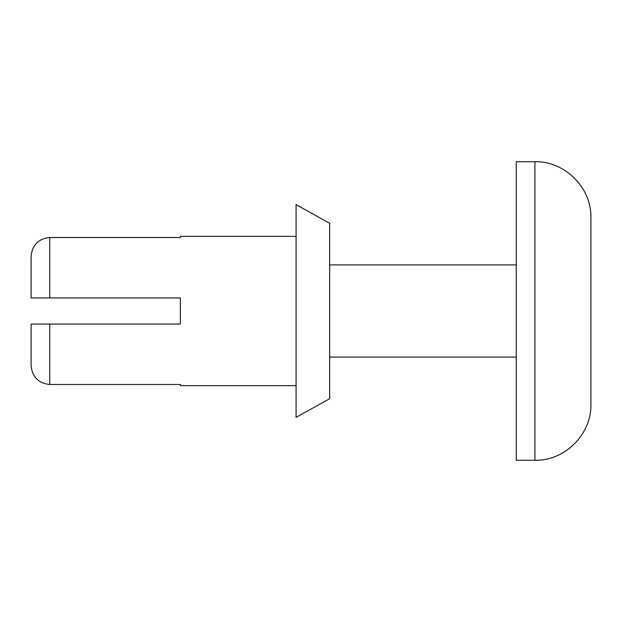 <?xml version="1.0" encoding="UTF-8"?>
<svg xmlns="http://www.w3.org/2000/svg" width="622" height="622" viewBox="0 0 622 622"><rect width="100%" height="100%" fill="white"/><g stroke="black" fill="none" stroke-linecap="round" stroke-linejoin="round"><path stroke-width="0.93" d="M296.072 385.64L180.38 385.64L180.38 384.489L49.76 384.489C38.331 383.261 32.111 376.909 31.1 365.433L31.1 355.784M49.76 384.489L49.76 324.062L180.38 324.062L180.38 297.938L31.1 297.938L49.76 297.938L49.76 237.511C38.331 238.731 32.111 245.076 31.1 256.567L31.1 266.216M296.072 236.36L180.38 236.36L180.38 237.511L49.76 237.511M31.1 365.433L31.1 324.062L49.76 324.062L31.1 324.062M329.66 398.702L329.66 223.298L296.072 204.638L296.072 417.362L329.66 398.702M31.1 297.938L31.1 256.567M534.92 460.28L516.26 460.28L516.26 161.72L534.92 161.72C564.83 160.95 591.67 187.782 590.9 217.7L590.9 404.3C591.67 434.218 564.83 461.05 534.92 460.28L534.92 161.72M329.66 357.09L516.26 357.09M329.66 264.91L516.26 264.91"/></g></svg>
